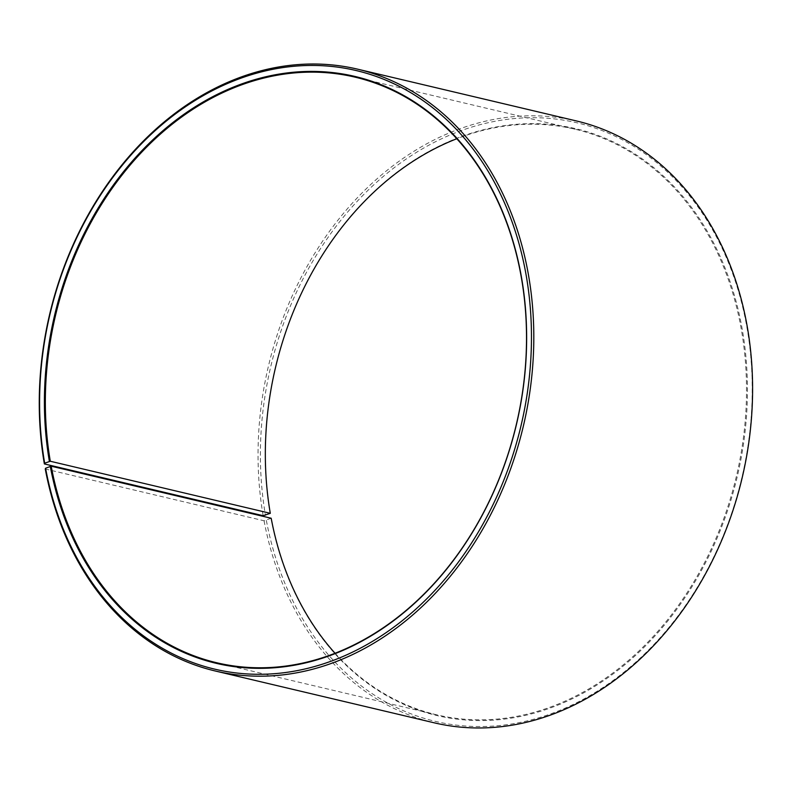 <?xml version="1.0" encoding="UTF-8"?>
<svg xmlns="http://www.w3.org/2000/svg" width="792" height="792" viewBox="0 0 792 792"><rect width="100%" height="100%" fill="white"/><g stroke="black" fill="none" stroke-linecap="round" stroke-linejoin="round"><path stroke-width="0.59" stroke-dasharray="3.96 2.97" d="M335.046 653.242A300.861 236.758 -76.7 0 0 436.639 714.8A300.861 236.758 -76.7 0 0 740.659 325.789A300.861 236.758 -76.7 0 0 575.2 129.245A300.861 236.758 -76.7 0 0 456.796 138.739M271.191 518.245L264.063 520.78L45.273 469.003M264.063 520.78A309.217 243.332 -76.7 0 0 434.115 722.789M266.369 520.483A307.553 242.025 -76.7 0 0 560.241 710.216A307.553 242.025 -76.7 0 0 746.272 323.75A307.553 242.025 -76.7 0 0 454.509 133.165A307.553 242.025 -76.7 0 0 265.468 515.434M271.072 518.552A301.534 237.283 -76.7 0 0 559.182 704.573A301.534 237.283 -76.7 0 0 741.579 325.67A301.534 237.283 -76.7 0 0 455.519 138.818A301.534 237.283 -76.7 0 0 270.181 513.612M576.527 120.968A309.217 243.332 -76.7 0 0 263.152 515.711M575.2 129.245L355.212 77.18M436.639 714.8L216.642 662.736"/><path stroke-width="1.19" d="M456.796 138.739A300.861 236.758 -76.7 0 0 270.3 513.315L263.152 515.711L44.362 463.934L44.669 463.191L50.312 461.251L270.3 513.315M215.325 671.012A309.217 243.332 -76.7 0 0 527.789 271.201A309.217 243.332 -76.7 0 0 357.737 69.191L576.527 120.968A309.217 243.332 -76.7 0 1 746.579 322.978A309.217 243.332 -76.7 0 1 434.115 722.789L215.325 671.012A309.217 243.332 -76.7 0 1 45.273 469.003L45.57 468.23L51.193 466.191A300.861 236.758 -76.7 0 0 216.642 662.736A300.861 236.758 -76.7 0 0 520.661 273.735A300.861 236.758 -76.7 0 0 355.212 77.18A300.861 236.758 -76.7 0 0 50.312 461.251M50.272 466.31A301.534 237.283 -76.7 0 0 338.392 652.331A301.534 237.283 -76.7 0 0 520.78 273.428A301.534 237.283 -76.7 0 0 234.719 86.576A301.534 237.283 -76.7 0 0 49.381 461.36M45.57 468.23A307.553 242.025 -76.7 0 0 339.441 657.964A307.553 242.025 -76.7 0 0 525.482 271.498A307.553 242.025 -76.7 0 0 233.709 80.923A307.553 242.025 -76.7 0 0 44.669 463.191M51.193 466.191L271.191 518.245A300.861 236.758 -76.7 0 0 335.046 653.242M357.737 69.191A309.217 243.332 -76.7 0 0 44.362 463.934"/></g></svg>
